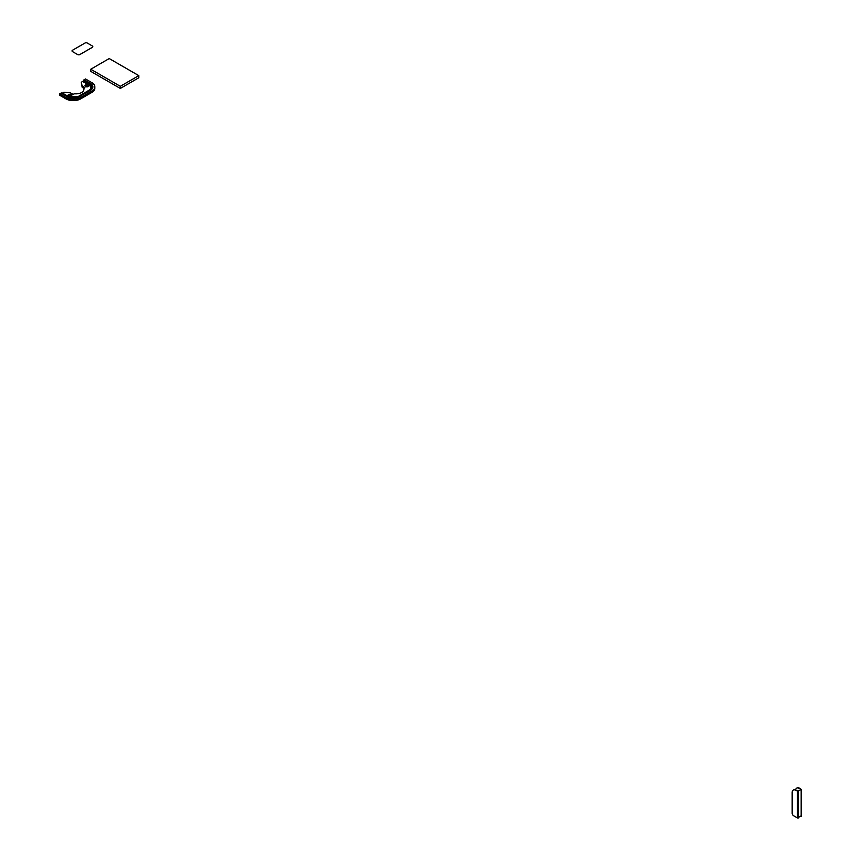 <?xml version="1.0" encoding="UTF-8"?>
<svg xmlns="http://www.w3.org/2000/svg" width="861" height="861" viewBox="0 0 861 861"><rect width="100%" height="100%" fill="white"/><g stroke="black" fill="none" stroke-linecap="round" stroke-linejoin="round"><path stroke-width="1.29" d="M795.876 790.355A5.231 3.013 -120 0 0 793.261 790.097A5.231 3.013 -120 0 0 792.174 792.497L792.174 813.29A1.959 1.13 -120 0 0 793.562 815.69L797.48 817.95L797.48 791.291L796.167 790.194A5.231 3.013 60 0 0 793.551 789.924L793.261 790.097M796.812 788.063A5.231 3.013 60 0 1 796.952 787.966A5.231 3.013 60 0 1 799.568 788.224L800.881 789.515L798.104 791.119L796.167 790.194M799.277 788.396A5.231 3.013 -120 0 0 796.662 788.138A5.231 3.013 -120 0 0 795.618 789.914M799.568 788.224L801.365 789.419L797.48 791.291M801.171 815.819L797.48 817.95M68.256 96.249A1.959 1.13 180 0 1 71.431 96.249M80.697 98.854L80.697 97.53L91.783 91.126A10.45 6.038 0 0 0 94.85 86.853L94.85 88.188A10.45 6.038 0 0 1 91.783 92.461L80.697 98.854A10.45 6.038 180 0 1 65.92 98.854L59.635 95.227L59.635 93.903L61.023 93.096A1.302 0.753 -60 0 1 61.669 93.031A1.302 0.753 -60 0 1 61.755 93.096L67.858 96.615M61.992 93.214A1.302 0.753 120 0 0 62.498 93.096L63.886 92.299L70.354 92.827L72.937 94.323L74.649 93.763A7.835 4.531 180 0 0 83.915 89.307A7.835 4.531 180 0 0 83.786 88.489L84.916 87.714L82.172 86.003L82.172 87.338L81.257 82.269L82.172 86.003M83.786 88.489L83.786 89.824A7.835 4.531 180 0 1 83.829 89.974M83.98 88.371L82.172 87.338M85.347 86.38A1.959 1.13 180 0 1 88.522 86.38M94.85 86.853A10.45 6.038 0 0 0 91.783 82.591L85.508 78.964L84.12 79.761A1.302 0.753 120 0 0 83.377 80.611A1.302 0.753 -60 0 1 82.634 81.472L81.257 82.269M86.089 86.735A1.959 1.13 180 0 1 84.97 85.713A1.959 1.13 180 0 1 86.498 84.604A1.959 1.13 180 0 1 88.705 85.217A1.959 1.13 180 0 1 88.898 85.713A1.959 1.13 180 0 1 86.089 86.735M80.697 97.53A10.45 6.038 180 0 1 65.92 97.53L59.635 93.903M71.614 95.087A1.959 1.13 180 0 1 71.807 95.582A1.959 1.13 180 0 1 68.998 96.604A1.959 1.13 180 0 1 67.879 95.582A1.959 1.13 180 0 1 69.407 94.473A1.959 1.13 180 0 1 71.614 95.087M72.033 50.95L72.033 50.917A1.647 0.947 0 0 0 72.518 51.585L77.576 54.544A1.647 0.947 0 0 0 79.901 54.544L92.364 47.355A1.647 0.947 0 0 0 92.837 46.677A1.647 0.947 0 0 0 92.837 46.666A1.647 0.947 0 0 0 92.364 45.977L87.295 43.05A1.647 0.947 0 0 0 84.97 43.05L72.518 50.239A1.647 0.947 0 0 0 72.033 50.917A1.647 0.947 0 0 0 72.033 50.95A1.647 0.947 0 0 0 72.518 51.617L77.576 54.512A1.647 0.947 0 0 0 79.901 54.512L92.364 47.312A1.647 0.947 0 0 0 92.837 46.645L92.837 46.645M120.314 86.304L120.314 88.435L138.793 77.77L138.793 75.628L120.314 86.304L90.749 69.235L109.229 58.559L138.793 75.628M120.314 88.435L90.749 71.366L90.749 69.235M801.171 816.346L801.171 789.688M798.405 817.95L798.405 791.291M79.309 96.723A8.492 4.908 180 0 1 67.298 96.723A1.302 0.753 -60 0 1 67.954 96.658L78.663 96.658A1.302 0.753 -120 0 1 79.309 96.723L90.405 90.319A8.492 4.908 0 0 0 90.405 83.388L84.12 79.761M90.405 83.388A1.302 0.753 120 0 0 89.662 84.238L83.377 80.611M89.835 90.222A7.448 4.305 0 0 0 90.706 89.566A7.448 4.305 0 0 0 89.662 84.238A1.302 0.753 -60 0 1 88.92 85.099L82.634 81.472M89.576 90.383A1.302 0.753 60 0 1 88.92 90.319A6.404 3.692 0 0 0 88.92 85.099M90.706 89.566L89.748 90.254A1.302 0.753 -120 0 0 89.662 90.319L78.76 96.615M90.405 90.319A1.302 0.753 -120 0 0 89.748 90.254L78.663 96.658A1.302 0.753 -120 0 0 78.577 96.723A7.448 4.305 180 0 1 68.041 96.723A1.302 0.753 -60 0 0 67.954 96.658L61.669 93.031M91.783 92.461L91.783 91.126M78.319 96.852A1.302 0.753 60 0 1 77.834 96.723L88.92 90.319M65.92 98.854L65.92 97.53M77.834 96.723A6.404 3.692 180 0 1 68.783 96.723L62.498 93.096M67.298 96.723L61.023 93.096M801.365 789.419L801.365 816.088"/></g></svg>
